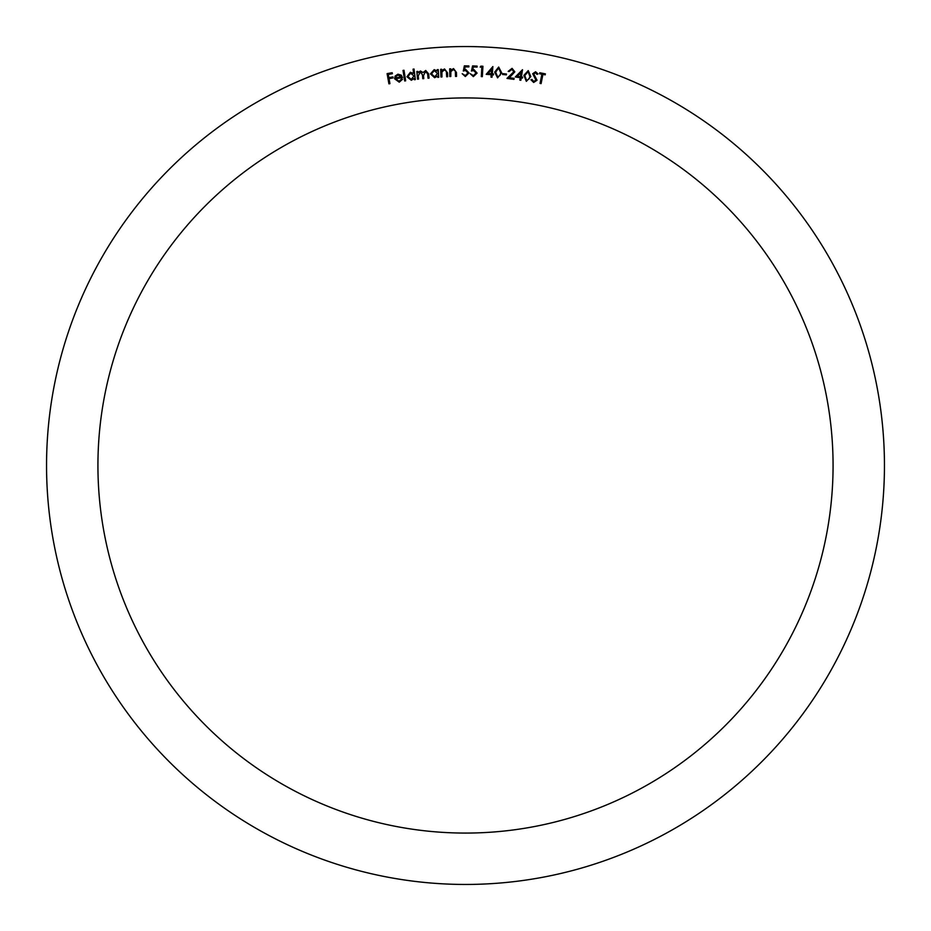 <?xml version="1.0" encoding="UTF-8"?>
<svg xmlns="http://www.w3.org/2000/svg" width="931" height="931" viewBox="0 0 931 931"><rect width="100%" height="100%" fill="white"/><g stroke="black" fill="none" stroke-linecap="round" stroke-linejoin="round"><path stroke-width="1.4" d="M97.93 465.5A367.57 367.57 0 0 0 465.5 833.07A367.57 367.57 0 0 0 833.07 465.5A367.57 367.57 0 0 0 465.5 97.93A367.57 367.57 0 0 0 97.93 465.5M884.45 465.5A418.95 418.95 0 0 0 465.5 46.55A418.95 418.95 0 0 0 46.55 465.5A418.95 418.95 0 0 0 465.5 884.45A418.95 418.95 0 0 0 884.45 465.5M405.66 80.822L404.671 80.974L403.018 70.419L403.996 70.256L405.66 80.822M413.608 73.502L413.073 69.162L414.039 69.034L415.331 79.601L414.365 79.717L414.202 78.413L411.327 80.287L406.928 76.738L410.373 72.269L413.608 73.502M441.946 76.959L440.957 76.994L440.666 69.301L441.655 69.266L441.701 70.64L444.529 68.952L447.508 72.781L447.66 76.738L446.682 76.773L446.356 71.338L444.366 69.872L441.899 72.036L441.946 76.959M450.79 76.517L449.813 76.54L449.685 68.847L450.674 68.824L450.697 70.209L453.56 68.591L456.446 72.478L456.516 76.435L455.527 76.447L455.329 71L453.374 69.499L450.86 71.606L450.79 76.517M463.301 71L464.36 65.857L468.863 65.938L468.84 66.927L465.139 66.857L464.569 69.685L465.803 69.511L469.003 72.955L465.314 76.54L462.195 73.7L465.395 75.574L467.932 72.897L465.547 70.477L463.301 71M471.435 71.035L472.587 65.915L477.091 66.089L477.056 67.079L473.355 66.939L472.727 69.755L473.96 69.604L477.091 73.107L473.332 76.621L470.26 73.724L473.425 75.655L476.032 73.025L473.681 70.57L471.435 71.035M481.839 67.207L480.198 67.113L480.885 66.136L482.933 66.252L482.328 76.656L481.292 76.598L481.839 67.207M491.172 74.713L486.203 74.329L492.871 66.555L492.29 73.805L493.558 73.898L493.477 74.899L492.22 74.794L492.022 77.215L490.986 77.133L491.172 74.713M506.383 74.864L502.531 74.48L502.612 73.63L506.464 74.015L506.383 74.864M513.819 71.745L511.875 69.325L509.152 71.512L508.163 71.373L512.062 68.347L514.831 71.85L509.35 77.727L514.098 78.355L513.97 79.356L506.976 78.413L513.819 71.745M520.208 77.715L515.285 76.959L522.5 69.709L521.383 76.889L522.628 77.087L522.477 78.064L521.232 77.878L520.86 80.275L519.835 80.113L520.208 77.715M537.036 80.241L533.661 82.475L530.961 79.775L531.915 79.414L533.731 81.474L535.93 80.066L532.695 73.724L535.593 71.768L537.978 73.91L537.024 74.399L535.383 72.816L533.754 73.863L537.036 80.241M540.05 83.418L541.877 74.201L539.596 73.747L539.794 72.758L545.391 73.863L545.194 74.852L542.924 74.41L541.097 83.615L540.05 83.418M530.833 76.598L526.341 81.334L523.862 75.364L528.238 70.616L530.833 76.598M501.693 72.816L497.585 77.867L494.664 72.118L498.667 67.044L501.693 72.816M437.349 71.07L437.256 69.65L438.233 69.592L438.71 77.285L437.733 77.343L437.651 76.016L434.649 77.727L430.459 73.91L434.183 69.639L437.349 71.07M418.531 79.1L417.554 79.193L416.832 71.501L417.821 71.408L417.938 72.734L420.44 70.965L423.035 72.583L425.711 70.477L428.667 73.933L429.051 78.123L428.039 78.216L427.655 74.015L425.595 71.454L423.489 75.609L423.768 78.611L422.79 78.704L422.43 74.771L420.346 71.943L418.228 75.842L418.531 79.1M395.663 78.716L399.015 81.3L401.622 79.019L402.518 79.321L399.236 82.184L394.651 78.809L395.128 76.086L397.921 74.177L401.261 75.167L402.518 77.645L395.663 78.716M389.926 83.65L388.914 83.825L387.098 73.619L392.207 72.711L392.393 73.712L388.285 74.445L388.855 77.634L392.963 76.912L393.138 77.913L389.042 78.646L389.926 83.65M528.098 71.582L524.828 75.562L526.539 80.415L529.029 79.007L529.867 76.447L528.098 71.582M517.322 76.261L520.359 76.726L521.023 72.432L517.322 76.261M498.597 68.033L495.629 72.234L497.713 76.936L500.075 75.341L500.727 72.734L498.597 68.033M488.193 73.479L491.254 73.724L491.591 69.383L488.193 73.479M437.558 73.537L434.323 70.593L431.46 73.886L434.696 76.819L437.558 73.537M413.969 75.946L410.571 73.212L407.918 76.656L411.316 79.379L413.969 75.946M395.628 77.855L401.308 76.959L398.084 75.108L396.269 76.133L395.628 77.855"/></g></svg>
